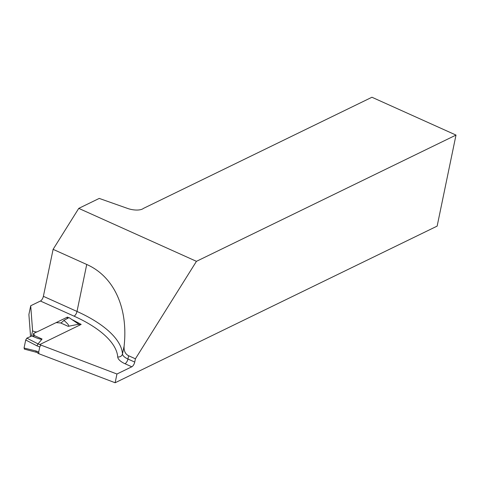 <?xml version="1.0" encoding="UTF-8"?>
<svg xmlns="http://www.w3.org/2000/svg" width="480" height="480" viewBox="0 0 480 480"><rect width="100%" height="100%" fill="white"/><g stroke="black" fill="none" stroke-linecap="round" stroke-linejoin="round"><path stroke-width="0.72" d="M30.558 336.528L28.896 314.496L30.708 305.76L32.586 330.654A2.862 1.182 11.7 0 0 34.926 331.77A2.862 1.182 11.7 0 0 37.512 331.668L67.44 317.106L68.718 317.79M72.678 319.89L81.174 324.408L39.66 344.604L116.946 374.016L115.134 382.752L437.148 226.11L456 135.072L196.446 261.336L135.414 358.806L128.616 355.746C125.244 354.054 123.744 350.796 124.128 345.966C128.304 307.854 113.91 276.474 86.73 264.474L53.106 249.342L78.756 208.38L196.446 261.336M115.134 382.752L37.848 353.346M116.946 374.016L131.79 366.792L124.992 363.732A16.338 6.762 -168.3 0 1 117.714 356.94A98.046 40.59 11.7 0 0 74.058 316.158L40.434 301.026L30.708 305.76M128.616 355.746L127.938 359.028L134.736 362.082L135.414 358.806M456 135.072L371.94 97.248L143.412 208.416A12.258 5.076 -168.3 0 1 127.608 208.44L99.234 198.414L78.756 208.38M40.434 301.026A4.086 1.758 114.2 0 0 43.38 296.316L53.106 249.342M134.736 362.082A4.086 1.758 -65.8 0 1 131.79 366.792M31.446 336.144L32.586 330.654M67.122 318.648L67.44 317.106M78.42 324.264L68.172 326.34C69.612 326.004 68.19 324.018 63.906 320.376L69.042 317.616L78.942 324.294M26.862 338.13L38.034 343.908L36.924 345.84L25.716 339.99L26.862 338.13L31.884 335.952A12.258 5.274 114.2 0 0 34.596 335.682L33.606 333.486L37.008 331.83M40.878 345.066L39.756 346.92L36.924 345.84M36.102 352.008L35.868 350.94L38.7 352.014L38.928 353.082M38.7 352.014L39.756 346.92M33.06 336.132L33.606 333.486M24.6 349.056L24.048 348.024L25.716 339.99M38.034 343.908L42.066 339.042C41.424 339.72 38.028 338.688 31.884 335.952M63.906 320.376A12.258 5.274 -65.8 0 1 60.708 322.98L56.13 322.614M78.918 324.282L69.042 317.616M124.128 345.966L122.484 353.928A12.258 5.076 11.7 0 0 127.938 359.028A4.086 1.758 -65.8 0 1 124.992 363.732M43.38 296.316L77.004 311.448A102.132 42.276 -168.3 0 1 122.484 353.928A4.086 3.696 -4 0 1 117.714 356.94M86.73 264.474L77.004 311.448A4.086 1.758 -65.8 0 1 74.058 316.158M78.438 324.258L79.896 325.032M38.022 343.92L39.726 344.568M24.048 348.024L35.868 350.94M42.066 339.042L34.596 335.682M68.172 326.34L60.708 322.98M78.894 324.27L80.124 324.918M24.306 349.098L37.98 352.722"/></g></svg>
